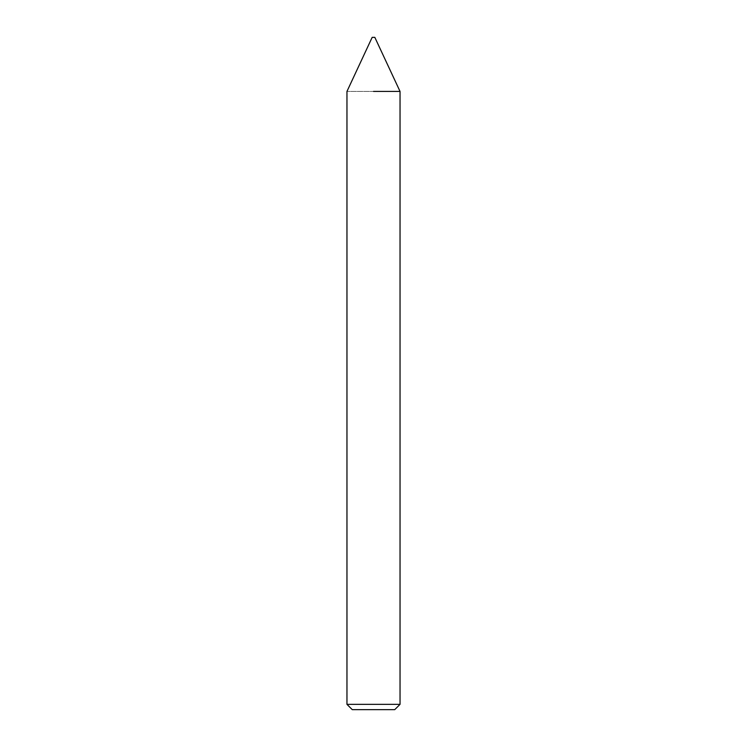 <?xml version="1.0" encoding="UTF-8"?>
<svg xmlns="http://www.w3.org/2000/svg" width="747" height="747" viewBox="0 0 747 747"><rect width="100%" height="100%" fill="white"/><g stroke="black" fill="none" stroke-linecap="round" stroke-linejoin="round"><path stroke-width="0.56" stroke-dasharray="3.73 2.8" d="M400.037 91.414L346.963 91.414L400.037 91.414M400.037 704.346L346.963 704.346M394.733 709.65L352.267 709.65M374.826 37.35L372.174 37.35"/><path stroke-width="1.12" d="M373.5 91.414L400.037 91.414L373.5 91.414M373.5 704.346L400.037 704.346L400.037 91.414L374.826 37.35L372.174 37.35L346.963 91.414L346.963 704.346L373.5 704.346M346.963 704.346L352.267 709.65L394.733 709.65L400.037 704.346"/></g></svg>
